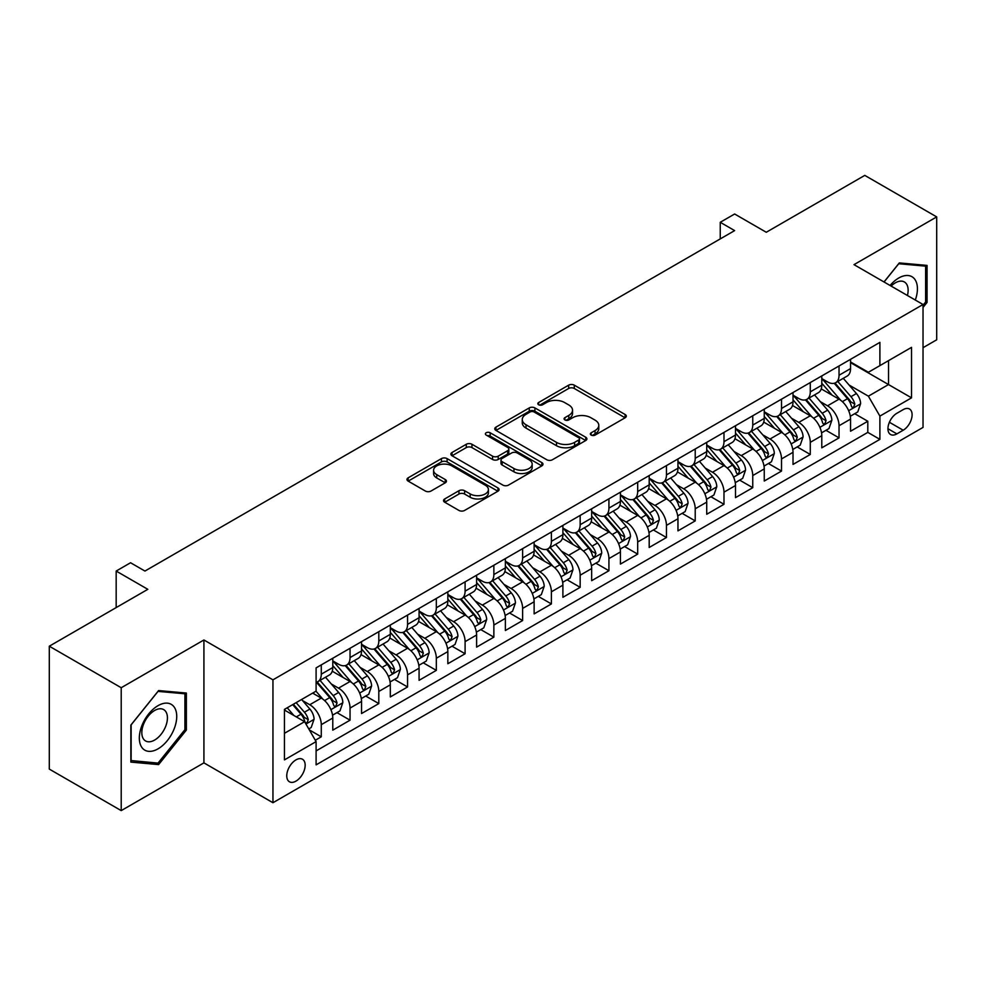 <?xml version="1.0" encoding="UTF-8"?>
<svg xmlns="http://www.w3.org/2000/svg" width="986" height="986" viewBox="0 0 986 986"><rect width="100%" height="100%" fill="white"/><g stroke="black" fill="none" stroke-linecap="round" stroke-linejoin="round"><path stroke-width="1.48" d="M591.169 435.085A2.798 1.615 0 0 0 595.125 435.085L625.124 417.768A3.993 2.305 0 0 0 626.295 416.141A3.993 2.305 0 0 0 625.124 414.502L574.296 385.169A3.993 2.305 0 0 0 568.651 385.169L538.652 402.485A2.798 1.615 0 0 0 537.838 403.631A2.798 1.615 0 0 0 538.652 404.765A2.798 1.615 0 0 0 542.608 404.765L546.49 402.522A12.781 7.383 0 0 1 564.559 402.522L568.799 404.975A12.781 7.383 0 0 1 572.533 410.188A12.781 7.383 0 0 1 568.799 415.402L564.916 417.645A2.798 1.615 0 0 0 564.091 418.791A2.798 1.615 0 0 0 564.916 419.925A2.798 1.615 0 0 0 568.86 419.925L572.743 417.682A12.781 7.383 0 0 1 590.811 417.682L595.051 420.135A12.781 7.383 0 0 1 598.798 425.348A12.781 7.383 0 0 1 595.051 430.562L591.169 432.805A2.798 1.615 0 0 0 590.355 433.951A2.798 1.615 0 0 0 591.169 435.085L591.169 432.805M295.96 781.134A13.015 7.518 120 0 0 304.464 769.672A13.015 7.518 120 0 0 302.468 759.232A13.015 7.518 120 0 0 295.96 759.886A13.015 7.518 120 0 0 287.456 771.348A13.015 7.518 120 0 0 289.453 781.787A13.015 7.518 120 0 0 295.96 781.134M444.698 498.953A3.993 2.305 0 0 0 443.527 500.58A3.993 2.305 0 0 0 444.698 502.207L458.958 510.44A3.993 2.305 0 0 0 464.603 510.44L497.93 491.201A3.993 2.305 0 0 0 499.089 489.574A3.993 2.305 0 0 0 497.93 487.947L447.102 458.601A3.993 2.305 0 0 0 441.457 458.601L408.142 477.84A3.993 2.305 0 0 0 406.971 479.467A3.993 2.305 0 0 0 408.142 481.094L425.36 491.04A3.993 2.305 0 0 0 431.005 491.04L445.265 482.807A3.993 2.305 0 0 0 446.436 481.18A3.993 2.305 0 0 0 445.265 479.553L436.724 474.623A10.686 6.162 0 0 1 433.594 470.26A10.686 6.162 0 0 1 440.187 464.566A10.686 6.162 0 0 1 451.834 465.897L485.285 485.211A10.686 6.162 0 0 1 488.415 489.574A10.686 6.162 0 0 1 481.821 495.268A10.686 6.162 0 0 1 470.186 493.937L464.603 490.72A3.993 2.305 0 0 0 458.958 490.72L444.698 498.953L444.698 502.207M923.032 347.688L936.7 339.8L936.7 216.908L864.784 175.385L766.27 232.265L734.632 213.999L720.248 222.294L734.632 230.601L144.942 571.054L130.559 562.747L116.175 571.054L116.175 607.586M121.216 687.723L121.216 810.615L203.917 762.868L203.917 639.976L121.216 687.723L49.3 646.2L147.826 589.32L116.175 571.054M203.917 639.976L272.949 679.835L923.032 304.501L923.032 427.406L272.949 802.727L272.949 679.835M936.7 216.908L853.999 264.642L923.032 304.501M546.774 459.747A3.993 2.305 0 0 0 552.419 459.747L585.733 440.508A3.993 2.305 0 0 0 586.904 438.881A3.993 2.305 0 0 0 585.733 437.242L534.917 407.908A3.993 2.305 0 0 0 529.26 407.908L495.946 427.135A3.993 2.305 0 0 0 494.775 428.774A3.993 2.305 0 0 0 495.946 430.401L546.774 459.747M487.318 435.689A2.798 1.615 0 0 1 490.165 436.083L490.165 432.768L541.832 462.594A3.993 2.305 0 0 1 543.003 464.221A3.993 2.305 0 0 1 541.832 465.86L508.517 485.087A3.993 2.305 0 0 1 502.86 485.087L452.044 455.754L452.044 452.488A3.993 2.305 0 0 0 450.873 454.115A3.993 2.305 0 0 0 452.044 455.754M452.044 452.488L466.304 444.255A3.993 2.305 0 0 1 471.949 444.255L492.556 456.161A3.993 2.305 0 0 0 498.201 456.161L507.667 450.701A3.993 2.305 0 0 0 508.838 449.061A3.993 2.305 0 0 0 507.667 447.434L486.209 435.048A2.798 1.615 0 0 1 485.383 433.902A2.798 1.615 0 0 1 487.109 432.41A2.798 1.615 0 0 1 490.165 432.768M121.216 810.615L49.3 769.092L49.3 646.2M315.31 740.24L321.276 736.801L309.333 729.899M302.542 700.578L309.764 704.743A16.269 9.392 60 0 1 321.276 724.673L332.775 718.03L332.775 730.158L350.042 720.187L336.953 712.631M331.308 683.964L338.531 688.142A16.269 9.392 60 0 1 350.042 708.071L361.542 701.428L361.542 713.544L378.809 703.585L365.72 696.03M360.075 667.362L367.297 671.528A16.269 9.392 60 0 1 378.809 691.457L390.308 684.814L390.308 696.942L407.563 686.971L394.474 679.416M388.841 650.748L396.064 654.926A16.269 9.392 60 0 1 407.563 674.855L419.075 668.212L419.075 680.328L436.33 670.369L423.24 662.814M417.608 634.146L424.83 638.312A16.269 9.392 60 0 1 436.33 658.241L447.841 651.598L447.841 663.726L465.096 653.755L452.007 646.2M446.375 617.532L453.597 621.71A16.269 9.392 60 0 1 465.096 641.639L476.608 634.996L476.608 647.112L493.863 637.153L480.774 629.598M475.129 600.93L482.351 605.096A16.269 9.392 60 0 1 493.863 625.025L505.374 618.382L505.374 630.51L522.629 620.539L509.54 612.984M503.895 584.328L511.118 588.494A16.269 9.392 60 0 1 522.629 608.424L534.129 601.78L534.129 613.896L551.396 603.937L538.307 596.382M532.662 567.714L539.884 571.88A16.269 9.392 60 0 1 551.396 591.81L562.895 585.166L562.895 597.294L580.162 587.336L567.073 579.768M561.428 551.112L568.651 555.278A16.269 9.392 60 0 1 580.162 575.208L591.662 568.565L591.662 580.692L608.929 570.721L595.84 563.166M590.195 534.498L597.417 538.676A16.269 9.392 60 0 1 608.929 558.594L620.428 551.95L620.428 564.078L637.683 554.12L624.594 546.564M618.962 517.896L626.184 522.062A16.269 9.392 60 0 1 637.683 541.992L649.195 535.349L649.195 547.476L666.45 537.506L653.361 529.95M647.728 501.282L654.95 505.461A16.269 9.392 60 0 1 666.45 525.39L677.961 518.747L677.961 530.862L695.216 520.904L682.127 513.349M676.495 484.681L683.717 488.846A16.269 9.392 60 0 1 695.216 508.776L706.728 502.133L706.728 514.261L723.983 504.29L710.894 496.734M705.249 468.067L712.471 472.245A16.269 9.392 60 0 1 723.983 492.174L735.494 485.531L735.494 497.647L752.749 487.688L739.66 480.133M734.015 451.465L741.238 455.631A16.269 9.392 60 0 1 752.749 475.56L764.249 468.917L764.249 481.045L781.516 471.074L768.427 463.519M762.782 434.851L770.004 439.029A16.269 9.392 60 0 1 781.516 458.958L793.015 452.315L793.015 464.431L810.282 454.472L797.193 446.917M791.548 418.249L798.771 422.415A16.269 9.392 60 0 1 810.282 442.344L821.782 435.701L821.782 447.829L839.037 437.87L839.037 425.742A16.269 9.392 -120 0 0 827.537 405.813L820.315 401.647M825.96 430.303L839.037 437.87M332.775 718.03A16.269 9.392 -120 0 0 321.276 698.1L312.648 693.121M361.542 701.428A16.269 9.392 -120 0 0 350.042 681.499L332.245 671.22M390.308 684.814A16.269 9.392 -120 0 0 378.809 664.884L361.012 654.618M419.075 668.212A16.269 9.392 -120 0 0 407.563 648.283L389.778 638.004M447.841 651.598A16.269 9.392 -120 0 0 436.33 631.669L418.545 621.402M476.608 634.996A16.269 9.392 -120 0 0 465.096 615.067L447.311 604.788M505.374 618.382A16.269 9.392 -120 0 0 493.863 598.453L476.078 588.186M534.129 601.78A16.269 9.392 -120 0 0 522.629 581.851L504.844 571.584M562.895 585.166A16.269 9.392 -120 0 0 551.396 565.237L533.599 554.97M591.662 568.565A16.269 9.392 -120 0 0 580.162 548.635L562.365 538.368M620.428 551.95A16.269 9.392 -120 0 0 608.929 532.033L591.132 521.754M649.195 535.349A16.269 9.392 -120 0 0 637.683 515.419L619.898 505.152M677.961 518.747A16.269 9.392 -120 0 0 666.45 498.817L648.665 488.538M706.728 502.133A16.269 9.392 -120 0 0 695.216 482.203L677.431 471.937M735.494 485.531A16.269 9.392 -120 0 0 723.983 465.602L706.198 455.322M764.249 468.917A16.269 9.392 -120 0 0 752.749 448.987L734.964 438.721M793.015 452.315A16.269 9.392 -120 0 0 781.516 432.386L763.719 422.119M821.782 435.701A16.269 9.392 -120 0 0 810.282 415.772L792.485 405.505M903.188 409.634L896.866 413.282A12.608 7.284 120 0 0 888.62 424.399A12.608 7.284 120 0 0 890.555 434.506A12.608 7.284 120 0 0 896.866 433.877L903.188 430.229A12.608 7.284 120 0 0 911.421 419.112A12.608 7.284 120 0 0 909.499 409.005A12.608 7.284 120 0 0 903.188 409.634M284.449 733.313L304.588 721.678L316.099 741.608L316.099 764.865L879.894 439.362L879.894 416.104L868.383 396.175L849.082 385.033M316.099 741.608L284.449 759.886L284.449 709.39L316.099 691.124L316.099 667.879L879.894 342.376L879.894 365.621L911.532 347.355L911.532 397.839L879.894 416.104M332.775 660.903L338.531 664.219A16.269 9.392 60 0 0 346.665 665.032L358.177 658.389A16.269 9.392 -120 0 0 361.542 650.933L361.542 641.639M361.542 644.289L367.297 647.617A16.269 9.392 60 0 0 375.432 648.418L386.943 641.775A16.269 9.392 -120 0 0 390.308 634.331L390.308 625.025M390.308 627.688L396.064 631.003A16.269 9.392 60 0 0 404.198 631.816L415.71 625.173A16.269 9.392 -120 0 0 419.075 617.717L419.075 608.424M419.075 611.073L424.83 614.401A16.269 9.392 60 0 0 432.965 615.202L444.464 608.559A16.269 9.392 -120 0 0 447.841 601.115L447.841 591.81M447.841 594.472L453.597 597.787A16.269 9.392 60 0 0 461.731 598.601L473.231 591.957A16.269 9.392 -120 0 0 476.608 584.501L476.608 575.208M476.608 577.858L482.351 581.185A16.269 9.392 60 0 0 490.498 581.986L501.997 575.343A16.269 9.392 -120 0 0 505.374 567.899L505.374 558.594M505.374 561.256L511.118 564.571A16.269 9.392 60 0 0 519.252 565.385L530.764 558.742A16.269 9.392 -120 0 0 534.129 551.297L534.129 541.992M534.129 544.654L539.884 547.97A16.269 9.392 60 0 0 548.019 548.771L559.53 542.127A16.269 9.392 -120 0 0 562.895 534.683L562.895 525.378M562.895 528.04L568.651 531.368A16.269 9.392 60 0 0 576.785 532.169L588.297 525.526A16.269 9.392 -120 0 0 591.662 518.081L591.662 508.776M591.662 511.438L597.417 514.754A16.269 9.392 60 0 0 605.552 515.567L617.063 508.924A16.269 9.392 -120 0 0 620.428 501.467L620.428 492.174M620.428 494.824L626.184 498.152A16.269 9.392 60 0 0 634.318 498.953L645.818 492.31A16.269 9.392 -120 0 0 649.195 484.865L649.195 475.56M649.195 478.222L654.95 481.538A16.269 9.392 60 0 0 663.085 482.351L674.584 475.708A16.269 9.392 -120 0 0 677.961 468.251L677.961 458.958M677.961 461.608L683.717 464.936A16.269 9.392 60 0 0 691.852 465.737L703.351 459.094A16.269 9.392 -120 0 0 706.728 451.65L706.728 442.344M706.728 445.006L712.471 448.322A16.269 9.392 60 0 0 720.618 449.135L732.117 442.492A16.269 9.392 -120 0 0 735.494 435.036L735.494 425.742M735.494 428.392L741.238 431.72A16.269 9.392 60 0 0 749.372 432.521L760.884 425.878A16.269 9.392 -120 0 0 764.249 418.434L764.249 409.128M764.249 411.791L770.004 415.106A16.269 9.392 60 0 0 778.139 415.919L789.65 409.276A16.269 9.392 -120 0 0 793.015 401.82L793.015 392.527M793.015 395.189L798.771 398.504A16.269 9.392 60 0 0 806.905 399.305L818.417 392.662A16.269 9.392 -120 0 0 821.782 385.218L821.782 375.912M316.099 750.913L867.803 432.386L867.803 421.256L850.548 431.227L850.548 419.099A16.269 9.392 -120 0 0 839.037 399.17L821.252 388.903M821.782 378.575L827.537 381.902A16.269 9.392 -120 0 0 835.672 382.704A16.269 9.392 -120 0 0 839.037 375.259L839.037 365.954M835.672 382.704L847.184 376.06A16.269 9.392 -120 0 0 850.548 368.616L850.548 359.311M321.276 664.884L321.276 674.19A16.269 9.392 60 0 1 317.899 681.634A16.269 9.392 60 0 1 316.099 682.287M317.899 681.634L329.41 674.991A16.269 9.392 -120 0 0 332.775 667.547L332.775 658.241M350.042 648.283L350.042 657.576A16.269 9.392 60 0 1 346.665 665.032M378.809 631.669L378.809 640.974A16.269 9.392 60 0 1 375.432 648.418M407.563 615.067L407.563 624.36A16.269 9.392 60 0 1 404.198 631.816M436.33 598.453L436.33 607.758A16.269 9.392 60 0 1 432.965 615.202M465.096 581.851L465.096 591.144A16.269 9.392 60 0 1 461.731 598.601M493.863 565.237L493.863 574.542A16.269 9.392 60 0 1 490.498 581.986M522.629 548.635L522.629 557.928A16.269 9.392 60 0 1 519.252 565.385M551.396 532.021L551.396 541.326A16.269 9.392 60 0 1 548.019 548.771M580.162 515.419L580.162 524.725A16.269 9.392 60 0 1 576.785 532.169M608.929 498.817L608.929 508.11A16.269 9.392 60 0 1 605.552 515.567M637.683 482.203L637.683 491.509A16.269 9.392 60 0 1 634.318 498.953M666.45 465.602L666.45 474.895A16.269 9.392 60 0 1 663.085 482.351M695.216 448.987L695.216 458.293A16.269 9.392 60 0 1 691.852 465.737M723.983 432.386L723.983 441.679A16.269 9.392 60 0 1 720.618 449.135M752.749 415.772L752.749 425.077A16.269 9.392 60 0 1 749.372 432.521M781.516 399.17L781.516 408.463A16.269 9.392 60 0 1 778.139 415.919M810.282 382.556L810.282 391.861A16.269 9.392 60 0 1 806.905 399.305M810.282 442.344L810.282 454.472M781.516 458.958L781.516 471.074M752.749 475.56L752.749 487.688M723.983 492.174L723.983 504.29M695.216 508.776L695.216 520.904M666.45 525.39L666.45 537.506M637.683 541.992L637.683 554.12M608.929 558.594L608.929 570.721M580.162 575.208L580.162 587.336M551.396 591.81L551.396 603.937M522.629 608.424L522.629 620.539M493.863 625.025L493.863 637.153M465.096 641.639L465.096 653.755M436.33 658.241L436.33 670.369M407.563 674.855L407.563 686.971M378.809 691.457L378.809 703.585M350.042 708.071L350.042 720.187M321.276 724.673L321.276 736.801M304.588 721.678L284.449 710.056M868.383 396.175L888.522 384.552L888.522 360.642L911.532 347.355M850.548 362.638L911.532 397.839M850.548 361.973L868.383 372.264L879.894 365.621M203.917 762.868L272.949 802.727M720.248 222.294L720.248 238.908M854.714 413.701L867.803 421.256M867.803 432.386L879.894 439.362M923.032 307.435L927.062 302.419L927.062 265.407L899.306 262.929L883.998 281.971M130.855 762.104L158.61 764.594L186.366 730.059L186.366 693.047L158.61 690.57L130.855 725.104L130.855 762.104M925.62 301.593L927.062 302.419M184.924 729.233L186.366 730.059M155.677 762.893L158.61 764.594M592.29 435.479L595.051 433.889A12.781 7.383 0 0 0 598.798 428.663L598.798 425.348M572.533 410.188L572.533 413.504A12.781 7.383 0 0 1 568.799 418.73L566.026 420.319M625.075 417.793L574.296 388.484A3.993 2.305 0 0 0 568.651 388.484L539.773 405.16M585.684 440.532L534.917 411.224A3.993 2.305 0 0 0 529.26 411.224L495.995 430.426M578.671 440.015A2.798 1.615 0 0 0 579.497 438.881A2.798 1.615 0 0 0 578.671 437.735L534.067 411.975A2.798 1.615 0 0 0 530.111 411.975L526.019 414.342A12.781 7.383 0 0 0 522.272 419.555A12.781 7.383 0 0 0 526.019 424.781L556.511 442.381A12.781 7.383 0 0 0 574.579 442.381L578.671 440.015L578.671 443.343A2.798 1.615 0 0 0 579.497 442.196L579.497 438.881M522.272 419.555L522.272 422.883A12.781 7.383 0 0 0 526.019 428.097L526.019 424.781M578.671 443.343L574.579 445.709A12.781 7.383 0 0 1 556.511 445.709L526.019 428.097M452.093 455.779L466.304 447.582L466.304 444.255M508.838 449.061L508.838 452.389A3.993 2.305 0 0 1 507.667 454.016L498.201 459.476A3.993 2.305 0 0 1 492.556 459.476L471.949 447.582A3.993 2.305 0 0 0 466.304 447.582M490.165 436.083L541.77 465.885M513.952 468.51A10.686 6.162 0 0 0 525.587 469.841A10.686 6.162 0 0 0 532.181 464.147A10.686 6.162 0 0 0 529.051 459.784L517.268 452.981A3.993 2.305 0 0 0 511.623 452.981L502.157 458.441A3.993 2.305 0 0 0 500.987 460.068A3.993 2.305 0 0 0 502.157 461.695L513.952 468.51L513.952 471.826A10.686 6.162 0 0 0 525.587 473.169A10.686 6.162 0 0 0 532.181 467.463L532.181 464.147M500.987 460.068L500.987 463.395A3.993 2.305 0 0 0 502.157 465.022L502.157 461.695M513.952 471.826L502.157 465.022M488.415 489.574L488.415 492.901A10.686 6.162 0 0 1 481.821 498.596A10.686 6.162 0 0 1 470.186 497.252L464.603 494.035A3.993 2.305 0 0 0 458.958 494.035L444.76 502.244M433.594 470.26L433.594 473.576A10.686 6.162 0 0 0 436.724 477.939L436.724 474.623M445.265 479.553L445.265 482.807L436.724 477.939M497.868 491.238L447.102 461.929A3.993 2.305 0 0 0 441.457 461.929L408.192 481.131M850.302 416.252L857.746 411.951L860.618 403.656A10.784 6.224 -120 0 0 856.415 393.525L843.277 378.316M840.639 400.217L825.06 382.174A31.121 17.97 -120 0 0 821.782 378.76M832.098 395.152L823.372 385.058A25.833 14.913 -120 0 0 821.782 383.332M834.205 383.283L847.504 398.677A10.784 6.224 60 0 1 851.349 406.109L852.126 407.378L853.58 407.181L854.8 404.112A10.784 6.224 -120 0 0 850.955 396.68L837.804 381.471M834.994 383.036L849.266 399.576A5.497 3.168 60 0 1 850.659 401.721L854.8 404.112M915.304 300.04A26.437 15.271 120 0 0 898.727 278.015A26.437 15.271 120 0 0 890.075 285.472M907.428 295.492A18.105 10.452 120 0 0 904.372 281.959A18.105 10.452 120 0 0 895.325 282.859A18.105 10.452 120 0 0 891.134 286.088M884.06 281.996L898.727 263.743L925.62 266.146L925.62 302.012L923.032 305.229M923.845 265.123L925.62 266.146M174.226 728.691A26.437 15.271 120 0 0 167.386 703.154A26.437 15.271 120 0 0 141.836 725.795A26.437 15.271 120 0 0 148.689 751.344A26.437 15.271 120 0 0 174.226 728.691M165.71 726.275A18.105 10.452 120 0 0 163.676 709.6A18.105 10.452 120 0 0 143.537 724.291A18.105 10.452 120 0 0 145.571 740.954A18.105 10.452 120 0 0 165.71 726.275M131.138 760.699L131.138 724.846L158.031 691.383L184.924 693.787L184.924 729.652L158.031 763.102L130.855 760.539M183.149 692.764L184.924 693.787M821.548 432.854L828.98 428.565L831.851 420.258A10.784 6.224 -120 0 0 827.648 410.139L814.51 394.918M811.872 416.831L796.294 398.788A31.121 17.97 -120 0 0 793.015 395.361M803.331 411.766L794.605 401.672A25.833 14.913 -120 0 0 793.015 399.934M805.439 399.897L818.737 415.291A10.784 6.224 60 0 1 822.583 422.711L823.359 423.992L824.814 423.783L826.034 420.714A10.784 6.224 -120 0 0 822.188 413.294L809.05 398.073M806.228 399.638L820.512 416.178A5.497 3.168 60 0 1 821.893 418.335L826.034 420.714M792.781 449.468L800.213 445.167L803.085 436.872A10.784 6.224 -120 0 0 798.882 426.741L785.743 411.532M783.106 433.433L767.527 415.389A31.121 17.97 -120 0 0 764.249 411.963M774.565 428.368L765.851 418.274A25.833 14.913 -120 0 0 764.249 416.548M776.672 416.499L789.971 431.893A10.784 6.224 60 0 1 793.816 439.325L794.593 440.594L796.059 440.397L797.267 437.328A10.784 6.224 -120 0 0 793.422 429.896L780.283 414.687M777.461 416.252L791.746 432.792A5.497 3.168 60 0 1 793.126 434.937L797.267 437.328M764.014 466.07L771.446 461.781L774.318 453.474A10.784 6.224 -120 0 0 770.128 443.355L756.977 428.134M754.352 450.047L738.76 431.991A31.121 17.97 -120 0 0 735.494 428.577M745.798 444.982L737.084 434.888A25.833 14.913 -120 0 0 735.494 433.15M747.918 433.113L761.204 448.507A10.784 6.224 60 0 1 765.05 455.926L765.839 457.208L767.293 456.999L768.501 453.93A10.784 6.224 -120 0 0 764.655 446.51L751.517 431.289M748.694 432.854L762.979 449.394A5.497 3.168 60 0 1 764.36 451.539L768.501 453.93M735.248 482.672L742.68 478.383L745.552 470.075A10.784 6.224 -120 0 0 741.361 459.957L728.21 444.748M725.585 466.649L709.994 448.605A31.121 17.97 -120 0 0 706.728 445.179M717.032 461.584L708.318 451.489A25.833 14.913 -120 0 0 706.728 449.752M719.151 449.715L732.438 465.109A10.784 6.224 60 0 1 736.283 472.528L737.072 473.81L738.526 473.613L739.734 470.544A10.784 6.224 -120 0 0 735.889 463.112L722.75 447.903M719.928 449.468L734.213 466.008A5.497 3.168 60 0 1 735.593 468.153L739.734 470.544M706.481 499.286L713.913 494.997L716.785 486.69A10.784 6.224 -120 0 0 712.595 476.571L699.444 461.349M696.819 483.263L681.227 465.207A31.121 17.97 -120 0 0 677.961 461.793M688.265 478.198L679.551 468.103A25.833 14.913 -120 0 0 677.961 466.366M690.385 466.329L703.671 481.71A10.784 6.224 60 0 1 707.517 489.142L708.305 490.424L709.76 490.215L710.968 487.146A10.784 6.224 -120 0 0 707.122 479.726L693.984 464.505M691.161 466.07L705.446 482.61A5.497 3.168 60 0 1 706.826 484.755L710.968 487.146M677.715 515.888L685.147 511.598L688.031 503.291A10.784 6.224 -120 0 0 683.828 493.173L670.69 477.964M668.052 499.865L652.461 481.821A31.121 17.97 -120 0 0 649.195 478.395M659.498 494.799L650.785 484.705A25.833 14.913 -120 0 0 649.195 482.967M661.618 482.93L674.905 498.324A10.784 6.224 60 0 1 678.75 505.744L679.539 507.026L680.993 506.816L682.201 503.76A10.784 6.224 -120 0 0 678.368 496.328L665.217 481.119M662.395 482.684L676.679 499.224A5.497 3.168 60 0 1 678.072 501.369L682.201 503.76M648.948 532.502L656.38 528.213L659.264 519.905A10.784 6.224 -120 0 0 655.061 509.787L641.923 494.565M639.285 516.467L623.694 498.423A31.121 17.97 -120 0 0 620.428 495.009M630.744 511.414L622.018 501.319A25.833 14.913 -120 0 0 620.428 499.582M632.852 499.545L646.15 514.926A10.784 6.224 60 0 1 649.984 522.358L650.772 523.64L652.227 523.43L653.435 520.361A10.784 6.224 -120 0 0 649.601 512.942L636.451 497.72M633.628 499.286L647.913 515.826A5.497 3.168 60 0 1 649.306 517.97L653.435 520.361M620.182 549.103L627.626 544.814L630.498 536.507A10.784 6.224 -120 0 0 626.295 526.388L613.156 511.167M610.519 533.081L594.94 515.037A31.121 17.97 -120 0 0 591.662 511.611M601.978 528.015L593.252 517.921A25.833 14.913 -120 0 0 591.662 516.183M604.085 516.146L617.384 531.54A10.784 6.224 60 0 1 621.229 538.96L622.006 540.242L623.46 540.032L624.68 536.976A10.784 6.224 -120 0 0 620.835 529.544L607.684 514.322M604.874 515.9L619.159 532.428A5.497 3.168 60 0 1 620.539 534.585L624.68 536.976M591.427 565.717L598.859 561.428L601.731 553.121A10.784 6.224 -120 0 0 597.528 542.99L584.39 527.781M581.752 549.683L566.174 531.639A31.121 17.97 -120 0 0 562.895 528.225M573.211 544.617L564.485 534.523A25.833 14.913 -120 0 0 562.895 532.797M575.319 532.748L588.617 548.142A10.784 6.224 60 0 1 592.463 555.574L593.239 556.843L594.694 556.646L595.914 553.577A10.784 6.224 -120 0 0 592.068 546.158L578.93 530.936M576.107 532.502L590.392 549.042A5.497 3.168 60 0 1 591.773 551.186L595.914 553.577M562.661 582.319L570.093 578.03L572.965 569.723A10.784 6.224 -120 0 0 568.762 559.604L555.623 544.383M552.986 566.297L537.407 548.253A31.121 17.97 -120 0 0 534.129 544.827M544.445 561.231L535.731 551.137A25.833 14.913 -120 0 0 534.129 549.399M546.552 549.362L559.851 564.756A10.784 6.224 60 0 1 563.696 572.176L564.473 573.458L565.939 573.248L567.147 570.179A10.784 6.224 -120 0 0 563.302 562.76L550.163 547.538M547.341 549.103L561.626 565.644A5.497 3.168 60 0 1 563.006 567.8L567.147 570.179M533.894 598.933L541.326 594.632L544.198 586.337A10.784 6.224 -120 0 0 540.008 576.206L526.857 560.997M524.232 582.899L508.64 564.855A31.121 17.97 -120 0 0 505.374 561.428M515.678 577.833L506.964 567.739A25.833 14.913 -120 0 0 505.374 566.013M517.798 565.964L531.084 581.358A10.784 6.224 60 0 1 534.93 588.79L535.718 590.059L537.173 589.862L538.381 586.793A10.784 6.224 -120 0 0 534.535 579.361L521.397 564.152M518.574 565.717L532.859 582.258A5.497 3.168 60 0 1 534.239 584.402L538.381 586.793M505.128 615.535L512.56 611.246L515.431 602.939A10.784 6.224 -120 0 0 511.241 592.82L498.09 577.599M495.465 599.513L479.874 581.457A31.121 17.97 -120 0 0 476.608 578.043M486.911 594.447L478.198 584.353A25.833 14.913 -120 0 0 476.608 582.615M489.031 582.578L502.318 597.972A10.784 6.224 60 0 1 506.163 605.392L506.952 606.673L508.406 606.464L509.614 603.395A10.784 6.224 -120 0 0 505.769 595.975L492.63 580.754M489.808 582.319L504.092 598.859A5.497 3.168 60 0 1 505.473 601.004L509.614 603.395M476.361 632.149L483.793 627.848L486.665 619.553A10.784 6.224 -120 0 0 482.474 609.422L469.324 594.213M466.698 616.114L451.107 598.071A31.121 17.97 -120 0 0 447.841 594.644M458.145 611.049L449.431 600.955A25.833 14.913 -120 0 0 447.841 599.217M460.265 599.18L473.551 614.574A10.784 6.224 60 0 1 477.397 622.006L478.185 623.275L479.64 623.078L480.848 620.009A10.784 6.224 -120 0 0 477.002 612.577L463.864 597.368M461.041 598.933L475.326 615.474A5.497 3.168 60 0 1 476.706 617.618L480.848 620.009M447.595 648.751L455.027 644.462L457.911 636.155A10.784 6.224 -120 0 0 453.708 626.036L440.569 610.815M437.932 632.729L422.341 614.672A31.121 17.97 -120 0 0 419.075 611.258M429.378 627.663L420.665 617.569A25.833 14.913 -120 0 0 419.075 615.831M431.498 615.794L444.785 631.176A10.784 6.224 60 0 1 448.63 638.608L449.419 639.889L450.873 639.68L452.081 636.611A10.784 6.224 -120 0 0 448.248 629.191L435.097 613.97M432.275 615.535L446.559 632.075A5.497 3.168 60 0 1 447.952 634.22L452.081 636.611M418.828 665.353L426.26 661.064L429.144 652.757A10.784 6.224 -120 0 0 424.941 642.638L411.803 627.429M409.165 649.33L393.574 631.287A31.121 17.97 -120 0 0 390.308 627.86M400.624 644.265L391.898 634.171A25.833 14.913 -120 0 0 390.308 632.433M402.732 632.396L416.03 647.79A10.784 6.224 60 0 1 419.863 655.209L420.652 656.491L422.107 656.282L423.327 653.225A10.784 6.224 -120 0 0 419.481 645.793L406.331 630.584M403.508 632.149L417.793 648.689A5.497 3.168 60 0 1 419.186 650.834L423.327 653.225M390.062 681.967L397.506 677.678L400.378 669.371A10.784 6.224 -120 0 0 396.175 659.252L383.036 644.031M380.399 665.932L364.82 647.888A31.121 17.97 -120 0 0 361.542 644.474M371.858 660.879L363.131 650.785A25.833 14.913 -120 0 0 361.542 649.047M373.965 649.01L387.264 664.391A10.784 6.224 60 0 1 391.109 671.823L391.886 673.105L393.34 672.896L394.56 669.827A10.784 6.224 -120 0 0 390.715 662.407L377.564 647.186M374.754 648.751L389.039 665.291A5.497 3.168 60 0 1 390.419 667.436L394.56 669.827M361.307 698.569L368.739 694.28L371.611 685.973A10.784 6.224 -120 0 0 367.408 675.854L354.27 660.632M351.632 682.546L336.053 664.502A31.121 17.97 -120 0 0 332.775 661.076M343.091 677.481L334.365 667.386A25.833 14.913 -120 0 0 332.775 665.649M345.199 665.612L358.497 681.006A10.784 6.224 60 0 1 362.343 688.425L363.119 689.707L364.586 689.497L365.794 686.441A10.784 6.224 -120 0 0 361.948 679.009L348.81 663.788M345.987 665.365L360.272 681.893A5.497 3.168 60 0 1 361.652 684.05L365.794 686.441M332.541 715.183L339.973 710.894L342.845 702.587A10.784 6.224 -120 0 0 338.642 692.468L325.503 677.246M322.866 699.148L315.988 691.186M314.324 694.082L313.203 692.788M316.432 682.213L329.731 697.607A10.784 6.224 60 0 1 333.576 705.039L334.353 706.309L335.819 706.112L337.027 703.043A10.784 6.224 -120 0 0 333.182 695.623L320.043 680.402M317.221 681.967L331.506 698.507A5.497 3.168 60 0 1 332.886 700.652L337.027 703.043M308.766 728.913L311.206 727.495L314.078 719.188A10.784 6.224 -120 0 0 309.887 709.07L301.605 699.493M293.89 715.503L287.222 707.788M285.558 710.696L284.449 709.415M292.694 704.633L300.964 714.221A10.784 6.224 60 0 1 304.81 721.641L305.598 722.923L307.053 722.713L308.261 719.657A10.784 6.224 -120 0 0 304.415 712.225L296.145 702.648M293.36 704.25L302.739 715.109A5.497 3.168 60 0 1 304.119 717.266L308.261 719.657M309.764 704.743L321.276 698.1M338.531 688.142L350.042 681.499M367.297 671.528L378.809 664.884M396.064 654.926L407.563 648.283M424.83 638.312L436.33 631.669M453.597 621.71L465.096 615.067M482.351 605.096L493.863 598.453M511.118 588.494L522.629 581.851M539.884 571.88L551.396 565.237M568.651 555.278L580.162 548.635M597.417 538.676L608.929 532.033M626.184 522.062L637.683 515.419M654.95 505.461L666.45 498.817M683.717 488.846L695.216 482.203M712.471 472.245L723.983 465.602M741.238 455.631L752.749 448.987M770.004 439.029L781.516 432.386M798.771 422.415L810.282 415.772M827.537 405.813L839.037 399.17M839.037 375.259L850.548 368.616M321.276 674.19L332.775 667.547M350.042 657.576L361.542 650.933M378.809 640.974L390.308 634.331M407.563 624.36L419.075 617.717M436.33 607.758L447.841 601.115M465.096 591.144L476.608 584.501M493.863 574.542L505.374 567.899M522.629 557.928L534.129 551.297M551.396 541.326L562.895 534.683M580.162 524.725L591.662 518.081M608.929 508.11L620.428 501.467M637.683 491.509L649.195 484.865M666.45 474.895L677.961 468.251M695.216 458.293L706.728 451.65M723.983 441.679L735.494 435.036M752.749 425.077L764.249 418.434M781.516 408.463L793.015 401.82M810.282 391.861L821.782 385.218M839.037 425.742L850.548 419.099M889.397 422.267L903.188 430.229M887.942 428.725L896.866 433.877M595.051 433.889L595.051 430.562M564.916 419.925L564.916 417.645M568.799 418.73L568.799 415.402M538.652 404.765L538.652 402.485M568.651 388.484L568.651 385.169M574.296 388.484L574.296 385.169M625.124 417.768L625.124 414.502M495.946 430.401L495.946 427.135M529.26 411.224L529.26 407.908M534.917 411.224L534.917 407.908M585.733 440.508L585.733 437.242M556.511 445.709L556.511 442.381M574.579 445.709L574.579 442.381M471.949 447.582L471.949 444.255M492.556 459.476L492.556 456.161M498.201 459.476L498.201 456.161M507.667 454.016L507.667 450.701M541.832 465.86L541.832 462.594M458.958 494.035L458.958 490.72M464.603 494.035L464.603 490.72M470.186 497.252L470.186 493.937M408.142 481.094L408.142 477.84M441.457 461.929L441.457 458.601M447.102 461.929L447.102 458.601M497.93 491.201L497.93 487.947M848.663 410.718L860.544 403.866M825.06 382.174L826.539 381.323M850.955 396.68L856.415 393.525M842.364 401.647L847.504 398.677M819.896 427.332L831.777 420.467M796.294 398.788L797.773 397.925M822.188 413.294L827.648 410.139M813.598 418.249L818.737 415.291M791.129 443.934L803.011 437.069M767.527 415.389L769.006 414.539M793.422 429.896L798.882 426.741M784.831 434.863L789.971 431.893M762.363 460.548L774.244 453.683M738.76 431.991L740.24 431.141M764.655 446.51L770.128 443.355M756.065 451.465L761.204 448.507M733.609 477.15L745.49 470.285M709.994 448.605L711.473 447.743M735.889 463.112L741.361 459.957M727.298 468.079L732.438 465.109M704.842 493.752L716.723 486.899M681.227 465.207L682.706 464.357M707.122 479.726L712.595 476.571M698.532 484.681L703.671 481.71M676.076 510.366L687.957 503.501M652.461 481.821L653.952 480.958M678.368 496.328L683.828 493.173M669.765 501.295L674.905 498.324M647.309 526.968L659.19 520.115M623.694 498.423L625.186 497.573M649.601 512.942L655.061 509.787M640.999 517.896L646.15 514.926M618.542 543.582L630.424 536.717M594.94 515.037L596.419 514.174M620.835 529.544L626.295 526.388M612.244 534.511L617.384 531.54M589.776 560.184L601.657 553.331M566.174 531.639L567.653 530.788M592.068 546.158L597.528 542.99M583.478 551.112L588.617 548.142M561.009 576.798L572.891 569.933M537.407 548.253L538.886 547.39M563.302 562.76L568.762 559.604M554.711 567.714L559.851 564.756M532.243 593.399L544.124 586.547M508.64 564.855L510.119 564.004M534.535 579.361L540.008 576.206M525.945 584.328L531.084 581.358M503.489 610.014L515.37 603.149M479.874 581.457L481.353 580.606M505.769 595.975L511.241 592.82M497.178 600.93L502.318 597.972M474.722 626.615L486.603 619.75M451.107 598.071L452.586 597.22M477.002 612.577L482.474 609.422M468.412 617.544L473.551 614.574M445.955 643.217L457.837 636.364M422.341 614.672L423.832 613.822M448.248 629.191L453.708 626.036M439.645 634.146L444.785 631.176M417.189 659.831L429.07 652.966M393.574 631.287L395.066 630.424M419.481 645.793L424.941 642.638M410.879 650.76L416.03 647.79M388.422 676.433L400.304 669.58M364.82 647.888L366.299 647.038M390.715 662.407L396.175 659.252M382.124 667.362L387.264 664.391M359.656 693.047L371.537 686.182M336.053 664.502L337.532 663.64M361.948 679.009L367.408 675.854M353.358 683.976L358.497 681.006M330.889 709.649L342.771 702.796M333.182 695.623L338.642 692.468M324.591 700.578L329.731 697.607M305.956 724.044L314.004 719.398M304.415 712.225L309.887 709.07M296.318 716.908L300.964 714.221"/></g></svg>
